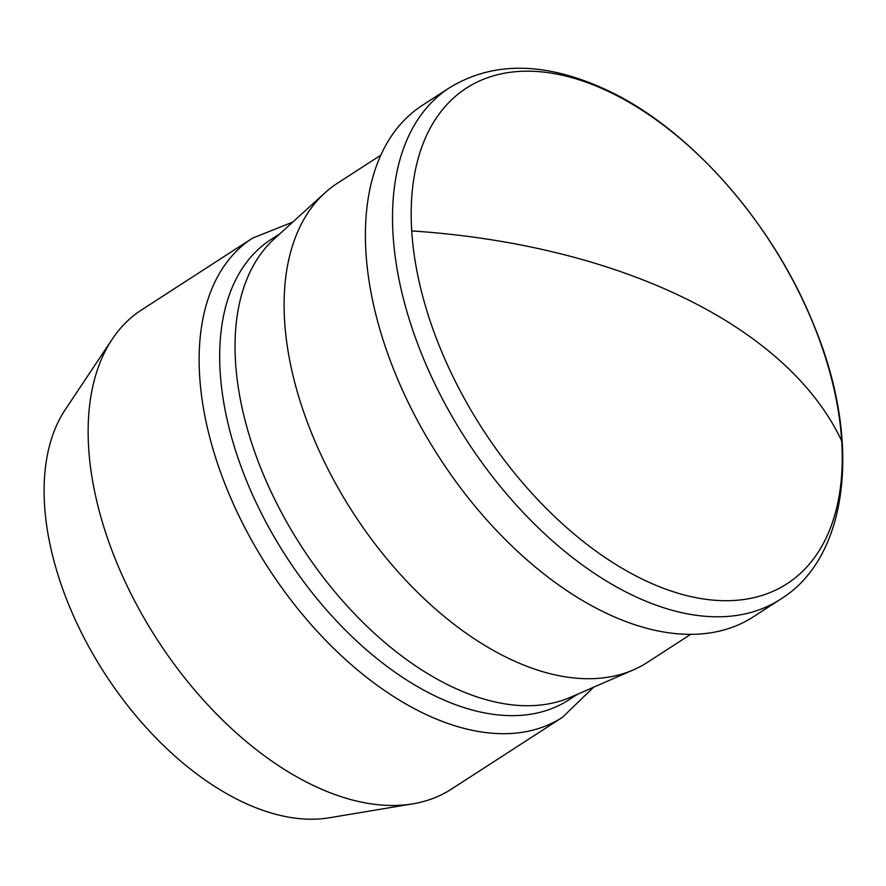 <?xml version="1.0" encoding="UTF-8"?>
<svg xmlns="http://www.w3.org/2000/svg" width="886" height="886" viewBox="0 0 886 886"><rect width="100%" height="100%" fill="white"/><g stroke="black" fill="none" stroke-linecap="round" stroke-linejoin="round"><path stroke-width="1.33" d="M577.738 694.126L568.779 699.918A274.162 159.391 -122.9 0 1 434.085 695.477A274.162 159.391 -122.9 0 1 240.028 463.788A274.162 159.391 -122.9 0 1 270.994 239.508L279.954 233.716M642.007 578.99A295.149 171.596 -122.9 0 1 411.724 230.914A295.149 171.596 -122.9 0 1 611.418 92.897A295.149 171.596 -122.9 0 1 841.7 440.973A295.149 171.596 -122.9 0 1 642.007 578.99M252.532 238.146A285.325 165.892 -122.9 0 0 220.315 471.562A285.325 165.892 -122.9 0 0 422.279 712.698A285.325 165.892 -122.9 0 0 562.455 717.317L451.461 789.105A285.325 165.892 -122.9 0 1 412.765 803.846L329.26 817.789A250.638 145.725 -122.9 0 1 240.117 800.778A250.638 145.725 -122.9 0 1 73.848 616.656A250.638 145.725 -122.9 0 1 65.265 409.62L112.223 339.183A285.325 165.892 -122.9 0 1 141.538 309.934L252.532 238.146L292.757 222.087M412.765 803.846A285.325 165.892 -122.9 0 1 311.285 784.475A285.325 165.892 -122.9 0 1 122.002 574.87A285.325 165.892 -122.9 0 1 112.223 339.183M690.726 634.343L647.433 662.351A285.325 165.892 -122.9 0 1 633.446 669.849L570.706 697.193A274.162 159.391 -122.9 0 1 449.446 685.554A274.162 159.391 -122.9 0 1 259.786 465.593A274.162 159.391 -122.9 0 1 274.272 238.877L324.94 192.86A285.325 165.892 -122.9 0 1 337.511 183.18L380.814 155.183M633.446 669.849A285.325 165.892 -122.9 0 1 507.257 657.733A285.325 165.892 -122.9 0 1 309.867 428.813A285.325 165.892 -122.9 0 1 324.94 192.86M780.411 599.313L753.288 616.855A304.618 177.111 -122.9 0 1 603.632 611.927A304.618 177.111 -122.9 0 1 388.013 354.489A304.618 177.111 -122.9 0 1 422.423 105.29L449.545 87.747C493.879 60.636 547.083 61.765 609.158 91.158C691.102 130.22 773.467 224.158 813.603 324.509C862.51 441.062 848.821 557.36 780.411 599.313L780.411 599.313A304.618 177.111 -122.9 0 1 630.754 594.384A304.618 177.111 -122.9 0 1 415.135 336.946A304.618 177.111 -122.9 0 1 449.545 87.747M841.7 440.973A553.396 312.647 176.4 0 0 411.724 230.914M562.455 717.317L593.587 687.215"/></g></svg>
